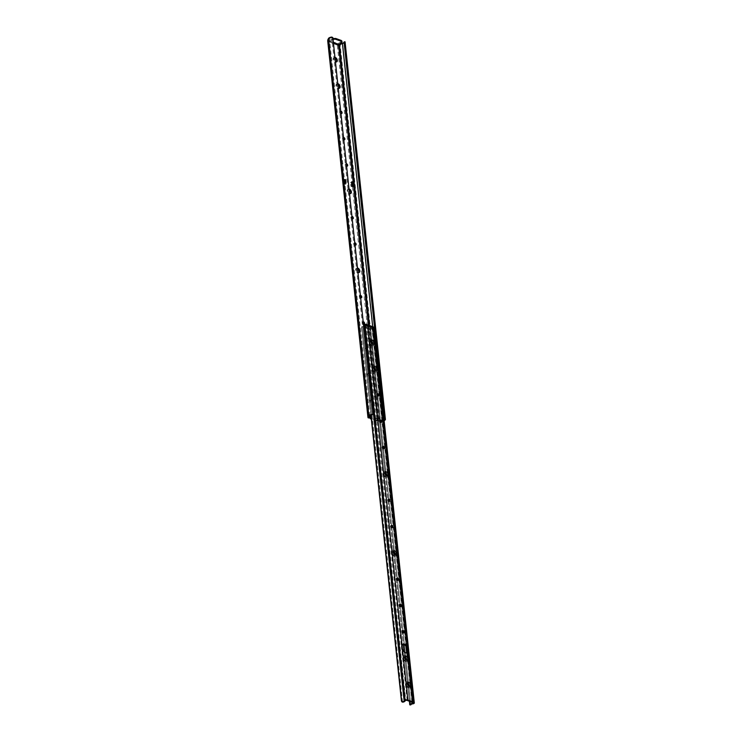 <?xml version="1.0" encoding="UTF-8"?>
<svg xmlns="http://www.w3.org/2000/svg" width="742" height="742" viewBox="0 0 742 742"><rect width="100%" height="100%" fill="white"/><g stroke="black" fill="none" stroke-linecap="round" stroke-linejoin="round"><path stroke-width="0.56" stroke-dasharray="3.71 2.78" d="M335.096 58.089A2.467 1.493 61.4 0 0 334.633 57.839A2.467 1.493 61.4 0 0 333.687 57.867A2.467 1.493 61.4 0 0 333.26 60.074A2.467 1.493 61.4 0 0 335.096 62.226A2.467 1.493 61.4 0 0 336.052 62.207A2.467 1.493 61.4 0 0 336.349 61.938M337.907 84.412A2.467 1.493 61.4 0 0 337.443 84.171A2.467 1.493 61.4 0 0 336.497 84.189A2.467 1.493 61.4 0 0 336.08 86.406A2.467 1.493 61.4 0 0 337.916 88.558A2.467 1.493 61.4 0 0 338.862 88.53A2.467 1.493 61.4 0 0 339.168 88.27M340.847 111.894A1.261 0.761 61.4 0 0 340.374 111.569A1.261 0.761 61.4 0 0 339.892 111.578A1.261 0.761 61.4 0 0 339.669 112.71A1.261 0.761 61.4 0 0 340.615 113.814A1.261 0.761 61.4 0 0 341.097 113.804A1.261 0.761 61.4 0 0 341.357 113.452M343.657 138.216A1.261 0.761 61.4 0 0 343.184 137.891A1.261 0.761 61.4 0 0 342.702 137.901A1.261 0.761 61.4 0 0 342.489 139.042A1.261 0.761 61.4 0 0 343.425 140.136A1.261 0.761 61.4 0 0 343.908 140.127A1.261 0.761 61.4 0 0 344.167 139.784M346.477 164.548A1.261 0.761 61.4 0 0 346.004 164.223A1.261 0.761 61.4 0 0 345.512 164.232A1.261 0.761 61.4 0 0 345.299 165.364A1.261 0.761 61.4 0 0 346.236 166.468A1.261 0.761 61.4 0 0 346.727 166.449A1.261 0.761 61.4 0 0 346.987 166.106M349.167 189.72A2.467 1.493 61.4 0 0 348.703 189.479A2.467 1.493 61.4 0 0 347.748 189.498A2.467 1.493 61.4 0 0 347.33 191.714A2.467 1.493 61.4 0 0 349.167 193.866A2.467 1.493 61.4 0 0 350.113 193.838A2.467 1.493 61.4 0 0 350.419 193.569M352.098 217.202A1.261 0.761 61.4 0 0 351.625 216.877A1.261 0.761 61.4 0 0 351.142 216.887A1.261 0.761 61.4 0 0 350.929 218.018A1.261 0.761 61.4 0 0 351.866 219.122A1.261 0.761 61.4 0 0 352.348 219.103A1.261 0.761 61.4 0 0 352.608 218.76M354.917 243.524A1.261 0.761 61.4 0 0 354.444 243.2A1.261 0.761 61.4 0 0 353.953 243.209A1.261 0.761 61.4 0 0 353.739 244.341A1.261 0.761 61.4 0 0 354.676 245.444A1.261 0.761 61.4 0 0 355.168 245.435A1.261 0.761 61.4 0 0 355.427 245.083M357.607 268.697A2.467 1.493 61.4 0 0 357.143 268.456A2.467 1.493 61.4 0 0 356.188 268.483A2.467 1.493 61.4 0 0 355.77 270.691A2.467 1.493 61.4 0 0 357.607 272.843A2.467 1.493 61.4 0 0 358.553 272.815A2.467 1.493 61.4 0 0 358.859 272.555M360.547 296.179A1.261 0.761 61.4 0 0 360.065 295.854A1.261 0.761 61.4 0 0 359.582 295.863A1.261 0.761 61.4 0 0 359.369 296.995A1.261 0.761 61.4 0 0 360.306 298.099A1.261 0.761 61.4 0 0 360.788 298.089A1.261 0.761 61.4 0 0 361.048 297.737M363.357 322.501A1.261 0.761 61.4 0 0 362.884 322.176A1.261 0.761 61.4 0 0 362.393 322.195A1.261 0.761 61.4 0 0 362.179 323.327A1.261 0.761 61.4 0 0 363.116 324.43A1.261 0.761 61.4 0 0 363.608 324.412A1.261 0.761 61.4 0 0 363.868 324.068M366.622 350.372A1.261 0.761 61.4 0 0 367.114 350.363A1.261 0.761 61.4 0 0 367.327 349.232A1.261 0.761 61.4 0 0 366.381 348.128A1.261 0.761 61.4 0 0 365.899 348.146A1.261 0.761 61.4 0 0 365.685 349.278A1.261 0.761 61.4 0 0 366.622 350.372M365.936 350.753A1.261 0.761 61.4 0 0 366.418 350.743A1.261 0.761 61.4 0 0 366.631 349.612A1.261 0.761 61.4 0 0 365.695 348.508A1.261 0.761 61.4 0 0 365.212 348.517A1.261 0.761 61.4 0 0 364.99 349.649A1.261 0.761 61.4 0 0 365.936 350.753M369.553 377.771A2.467 1.493 61.4 0 0 370.499 377.752A2.467 1.493 61.4 0 0 370.926 375.535A2.467 1.493 61.4 0 0 369.08 373.384A2.467 1.493 61.4 0 0 368.134 373.411A2.467 1.493 61.4 0 0 367.717 375.619A2.467 1.493 61.4 0 0 369.553 377.771M368.857 378.151A2.467 1.493 61.4 0 0 369.813 378.123A2.467 1.493 61.4 0 0 370.23 375.916A2.467 1.493 61.4 0 0 368.394 373.764A2.467 1.493 61.4 0 0 367.448 373.782A2.467 1.493 61.4 0 0 367.021 375.999A2.467 1.493 61.4 0 0 368.857 378.151M372.363 404.102A2.467 1.493 61.4 0 0 373.319 404.075A2.467 1.493 61.4 0 0 373.736 401.867A2.467 1.493 61.4 0 0 371.9 399.715A2.467 1.493 61.4 0 0 370.954 399.734A2.467 1.493 61.4 0 0 370.527 401.951A2.467 1.493 61.4 0 0 372.363 404.102M371.677 404.473A2.467 1.493 61.4 0 0 372.623 404.455A2.467 1.493 61.4 0 0 373.041 402.238A2.467 1.493 61.4 0 0 371.204 400.086A2.467 1.493 61.4 0 0 370.258 400.114A2.467 1.493 61.4 0 0 369.841 402.322A2.467 1.493 61.4 0 0 371.677 404.473M371 418.182L370.74 415.743L368.959 415.093L344.186 183.246L346.013 183.905L345.475 179.054L343.991 179.045L344.409 182.912L345.883 182.922L345.957 183.766M343.509 178.98L328.845 40.94L327.843 41.478L328.882 41.84L343.648 179.963L342.869 179.629L343.286 183.487L345.215 183.617L344.947 179.601L343.481 179.11L343.991 179.045L344.409 182.912L343.898 182.968L368.672 414.824L343.926 182.838M345.883 182.922L345.475 179.054M370.74 415.743L370.61 414.75L369.34 414.713L369.516 416.318M371.158 418.015L370.61 414.75M370.202 417.709L369.674 415.075L368.023 415.316L368.31 417.95M378.281 418.098L378.114 420.742L378.67 420.872L378.392 418.238L376.713 417.913L377.326 420.538L379.57 420.853L379.292 418.228L377.047 417.904M384.068 420.046A2.272 1.02 -6.1 0 1 382.742 420.603L379.542 420.974L378.921 417.765M379.199 420.399L379.542 420.946M353.554 186.307L353.034 182.374L353.007 186.233M354.379 182.847L351.467 182.18M338.027 45.039L337.879 43.63A1.382 0.835 61.4 0 0 338.176 44.483M333.112 39.53L329.633 41.988L329.485 40.578L333.019 38.649M343.769 179.379L329.04 41.487A1.382 0.835 61.4 0 0 329.16 41.441A1.382 0.835 61.4 0 0 329.485 40.578L337.879 43.63L337.499 44.872L338.538 45.559L339.103 45.141M345.54 179.898L342.869 179.629M376.713 417.913L376.992 420.538L371.26 418.46M368.514 325.182L378.494 418.553L377.233 418.729L352.459 186.873L353.34 187.142L353.498 186.622M335.022 57.384A2.467 1.493 61.4 0 0 334.373 57.486A2.467 1.493 61.4 0 0 333.9 59.499A2.467 1.493 61.4 0 0 335.486 61.707M337.833 83.716A2.467 1.493 61.4 0 0 337.183 83.818A2.467 1.493 61.4 0 0 336.71 85.831A2.467 1.493 61.4 0 0 338.296 88.038M340.773 111.142A1.261 0.761 61.4 0 0 340.578 111.198A1.261 0.761 61.4 0 0 340.309 112.135A1.261 0.761 61.4 0 0 340.995 113.257M343.583 137.474A1.261 0.761 61.4 0 0 343.388 137.53A1.261 0.761 61.4 0 0 343.119 138.457A1.261 0.761 61.4 0 0 343.806 139.589M346.393 163.796A1.261 0.761 61.4 0 0 346.208 163.852A1.261 0.761 61.4 0 0 345.939 164.789A1.261 0.761 61.4 0 0 346.625 165.911M349.092 189.025A2.467 1.493 61.4 0 0 348.443 189.127A2.467 1.493 61.4 0 0 347.961 191.139A2.467 1.493 61.4 0 0 349.556 193.347M352.023 216.451A1.261 0.761 61.4 0 0 351.829 216.506A1.261 0.761 61.4 0 0 351.569 217.443A1.261 0.761 61.4 0 0 352.246 218.565M354.834 242.782A1.261 0.761 61.4 0 0 354.648 242.838A1.261 0.761 61.4 0 0 354.379 243.766A1.261 0.761 61.4 0 0 355.066 244.897M357.533 268.001A2.467 1.493 61.4 0 0 356.883 268.103A2.467 1.493 61.4 0 0 356.401 270.116A2.467 1.493 61.4 0 0 357.996 272.323M360.464 295.437A1.261 0.761 61.4 0 0 360.269 295.492A1.261 0.761 61.4 0 0 360.009 296.42A1.261 0.761 61.4 0 0 360.686 297.551M363.274 321.759A1.261 0.761 61.4 0 0 363.088 321.815A1.261 0.761 61.4 0 0 362.819 322.742A1.261 0.761 61.4 0 0 363.506 323.874M352.682 186.335A1.577 0.714 -6.1 0 1 350.957 186.335L350.539 182.467A1.577 0.714 173.9 0 0 352.274 182.467A1.577 0.714 -6.1 0 0 352.32 182.458L352.589 182.374M353.034 182.374L352.942 183.283L352.042 183.014L337.285 44.891L328.882 41.84M350.539 182.467L352.042 183.014M328.78 41.172L327.955 41.719M342.878 179.629L328.159 41.84L329.485 40.578M344.826 179.731A1.577 0.714 173.9 0 0 344.798 179.759A1.577 0.714 173.9 0 0 344.678 180.074A1.577 0.714 173.9 0 0 345.151 180.51L345.559 184.368A1.577 0.714 -6.1 0 1 345.095 183.933A1.577 0.714 -6.1 0 1 345.215 183.617A1.577 0.714 -6.1 0 1 345.234 183.589M345.28 183.265L344.863 179.406M343.648 179.963L345.151 180.51M345.559 184.368L344.056 183.821L368.839 415.678L368.023 415.316M343.286 183.487L344.056 183.821M369.961 415.427A1.577 0.714 173.9 0 0 369.943 415.446A1.577 0.714 -6.1 0 0 369.822 415.77L370.026 417.7M370.351 417.765L370.008 415.093M369.099 417.106L368.82 414.472L369.34 414.713L368.7 414.685M368.839 415.678L370.286 416.206A1.577 0.714 -6.1 0 1 369.822 415.77M378.114 420.742L377.845 420.816A1.577 0.714 -6.1 0 1 376.064 420.835L371.334 419.109M378.559 420.733L378.188 419.007M380.405 421.539L382.993 421.011L342.665 43.657L340.086 44.316L380.405 421.539L378.466 421.642M384.133 420.658A3.265 1.465 -6.1 0 1 382.993 421.011M379.264 418.312L378.494 418.553M376.064 420.835L375.786 418.2A1.577 0.714 -6.1 0 0 377.511 418.2A1.577 0.714 173.9 0 0 377.567 418.182L377.836 418.108M375.786 418.2L377.233 418.729M378.123 418.998L353.294 186.548M350.957 186.335L352.459 186.873M332.954 38.027L331.702 37.564L329.42 38.528L328.845 40.94M342.665 43.657A3.265 1.465 173.9 0 0 345.076 41.96M332.731 38.176L373.096 413.628M344.065 42.275A2.272 1.02 173.9 0 0 344.093 42.062L384.412 419.36M337.879 43.63L341.524 41.654L341.617 42.526M341.524 41.654L341.32 40.485M353.248 186.205L352.942 183.283M332.796 38.371L372.938 413.962M406.291 660.111A2.272 1.373 -118.6 0 1 405.8 660.844A2.272 1.373 -118.6 0 1 404.928 660.872A2.272 1.373 -118.6 0 1 403.24 658.887A2.272 1.373 -118.6 0 1 403.62 656.856A2.272 1.373 -118.6 0 1 404.492 656.828A2.272 1.373 -118.6 0 1 404.511 656.837M407.312 683.159A2.272 1.373 -118.6 0 1 407.321 683.169A2.272 1.373 -118.6 0 0 406.44 683.178A2.272 1.373 -118.6 0 0 406.05 685.218A2.272 1.373 -118.6 0 0 407.738 687.194A2.272 1.373 -118.6 0 0 408.61 687.175A2.272 1.373 -118.6 0 0 409.111 686.433M372.53 344.186A2.272 1.373 -118.6 0 1 372.039 344.928A2.272 1.373 -118.6 0 1 371.167 344.947A2.272 1.373 -118.6 0 1 369.479 342.971A2.272 1.373 -118.6 0 1 369.859 340.93A2.272 1.373 -118.6 0 1 370.731 340.912A2.272 1.373 -118.6 0 1 370.75 340.921M373.551 367.234A2.272 1.373 -118.6 0 1 373.56 367.244A2.272 1.373 -118.6 0 0 372.679 367.262A2.272 1.373 -118.6 0 0 372.289 369.293A2.272 1.373 -118.6 0 0 373.977 371.278A2.272 1.373 -118.6 0 0 374.849 371.25A2.272 1.373 -118.6 0 0 375.35 370.518M384.801 472.543A2.272 1.373 -118.6 0 1 384.82 472.552A2.272 1.373 -118.6 0 0 383.929 472.571A2.272 1.373 -118.6 0 0 383.54 474.602A2.272 1.373 -118.6 0 0 385.237 476.587A2.272 1.373 -118.6 0 0 386.109 476.559A2.272 1.373 -118.6 0 0 386.601 475.826M393.241 551.529A2.272 1.373 -118.6 0 1 393.26 551.529A2.272 1.373 -118.6 0 0 392.37 551.547A2.272 1.373 -118.6 0 0 391.98 553.578A2.272 1.373 -118.6 0 0 393.677 555.563A2.272 1.373 -118.6 0 0 394.549 555.535A2.272 1.373 -118.6 0 0 395.041 554.803M402.173 647.905L401.487 648.285L401.376 646.273A4.155 2.514 61.4 0 1 402.331 644.65L403.017 644.269M402.414 631.006A1.261 0.761 61.4 0 0 401.988 631.034A1.261 0.761 61.4 0 0 401.765 632.165A1.261 0.761 61.4 0 0 402.711 633.269A1.261 0.761 61.4 0 0 403.194 633.26A1.261 0.761 61.4 0 0 403.453 632.907M399.604 604.684A1.261 0.761 61.4 0 0 399.168 604.711A1.261 0.761 61.4 0 0 398.955 605.843A1.261 0.761 61.4 0 0 399.901 606.947A1.261 0.761 61.4 0 0 400.383 606.928A1.261 0.761 61.4 0 0 400.643 606.585M396.794 578.352A1.261 0.761 61.4 0 0 396.358 578.38A1.261 0.761 61.4 0 0 396.145 579.511A1.261 0.761 61.4 0 0 397.081 580.615A1.261 0.761 61.4 0 0 397.564 580.606A1.261 0.761 61.4 0 0 397.823 580.253M391.164 525.698A1.261 0.761 61.4 0 0 390.728 525.726A1.261 0.761 61.4 0 0 390.515 526.857A1.261 0.761 61.4 0 0 391.451 527.961A1.261 0.761 61.4 0 0 391.943 527.952A1.261 0.761 61.4 0 0 392.203 527.608M388.344 499.375A1.261 0.761 61.4 0 0 387.918 499.403A1.261 0.761 61.4 0 0 387.704 500.535A1.261 0.761 61.4 0 0 388.641 501.638A1.261 0.761 61.4 0 0 389.123 501.629A1.261 0.761 61.4 0 0 389.383 501.277M377.094 394.067A1.261 0.761 61.4 0 0 376.667 394.095A1.261 0.761 61.4 0 0 376.444 395.226A1.261 0.761 61.4 0 0 377.39 396.33A1.261 0.761 61.4 0 0 377.873 396.321A1.261 0.761 61.4 0 0 378.132 395.968M379.904 420.389A1.261 0.761 61.4 0 0 379.477 420.426A1.261 0.761 61.4 0 0 379.264 421.558A1.261 0.761 61.4 0 0 380.201 422.652A1.261 0.761 61.4 0 0 380.683 422.643A1.261 0.761 61.4 0 0 380.943 422.3M382.724 446.721A1.261 0.761 61.4 0 0 382.288 446.749A1.261 0.761 61.4 0 0 382.074 447.88A1.261 0.761 61.4 0 0 383.011 448.984A1.261 0.761 61.4 0 0 383.503 448.975A1.261 0.761 61.4 0 0 383.762 448.622M406.56 647.172L372.438 327.834L373.161 327.5L373.254 328.381L373.764 327.537L372.966 327.046L369.071 328.585A11.501 5.175 173.9 0 0 364.053 326.768L364.146 327.639L363.812 326.313L366.594 324.801M370.035 328.632L370.128 329.513L369.293 329.531L369.071 328.585M371.195 345.215A2.569 1.549 -118.6 0 1 369.284 342.971A2.569 1.549 -118.6 0 1 369.72 340.671A2.569 1.549 -118.6 0 1 370.703 340.652A2.569 1.549 -118.6 0 1 372.614 342.887A2.569 1.549 -118.6 0 1 372.178 345.188A2.569 1.549 -118.6 0 1 371.195 345.215M385.265 476.846A2.569 1.549 -118.6 0 1 383.354 474.611A2.569 1.549 -118.6 0 1 383.79 472.311A2.569 1.549 -118.6 0 1 384.773 472.283A2.569 1.549 -118.6 0 1 386.684 474.518A2.569 1.549 -118.6 0 1 386.248 476.818A2.569 1.549 -118.6 0 1 385.265 476.846M393.705 555.823A2.569 1.549 -118.6 0 1 391.795 553.588A2.569 1.549 -118.6 0 1 392.23 551.287A2.569 1.549 -118.6 0 1 393.214 551.26A2.569 1.549 -118.6 0 1 395.124 553.504A2.569 1.549 -118.6 0 1 394.688 555.804A2.569 1.549 -118.6 0 1 393.705 555.823M374.005 371.538A2.569 1.549 -118.6 0 1 372.094 369.303A2.569 1.549 -118.6 0 1 372.53 367.002A2.569 1.549 -118.6 0 1 373.523 366.975A2.569 1.549 -118.6 0 1 375.433 369.21A2.569 1.549 -118.6 0 1 374.998 371.51A2.569 1.549 -118.6 0 1 374.005 371.538M404.956 661.131A2.569 1.549 -118.6 0 1 403.045 658.896A2.569 1.549 -118.6 0 1 403.481 656.596A2.569 1.549 -118.6 0 1 404.464 656.568A2.569 1.549 -118.6 0 1 406.375 658.803A2.569 1.549 -118.6 0 1 405.939 661.103A2.569 1.549 -118.6 0 1 404.956 661.131M407.766 687.463A2.569 1.549 -118.6 0 1 405.855 685.218A2.569 1.549 -118.6 0 1 406.301 682.918A2.569 1.549 -118.6 0 1 407.284 682.9A2.569 1.549 -118.6 0 1 409.194 685.135A2.569 1.549 -118.6 0 1 408.759 687.435A2.569 1.549 -118.6 0 1 407.766 687.463M414.129 703.342L373.987 327.741A1.577 0.714 -6.1 0 1 372.781 328.224A4.109 1.855 173.9 0 0 372.196 328.326A2.078 0.937 173.9 0 0 370.703 329.198L410.818 704.817L370.666 330.524L369.72 330.079L370.879 340.977M407.043 648.332L372.846 328.316L367.179 326.257A1.632 0.733 173.9 0 0 366.817 326.165L365.723 325.645L365.63 324.764L365.036 325.144L405.178 700.745M366.539 324.273L365.63 324.764M373.161 327.5L373.671 327.222M401.487 648.285L401.7 649.315A4.155 2.514 61.4 0 0 406.412 652.988A4.155 2.514 61.4 0 0 406.737 652.756M413.266 702.813L373.254 328.381L373.959 327.992M373.059 327.927L373.115 328.456A1.632 0.733 173.9 0 0 372.846 328.316L366.706 325.951L401.376 646.273M366.631 325.144L365.723 325.645L405.763 700.365M364.146 327.639A11.501 5.175 -6.1 0 1 369.164 329.467M370.128 329.513L370.11 328.604M370.202 329.485L373.115 328.456L372.373 328.01M366.706 325.951L363.905 327.194M371.093 415.066L361.642 326.573L362.393 326.174A2.078 0.937 173.9 0 0 363.701 325.682M372.438 327.834A2.597 1.169 173.9 0 0 371.937 327.918A3.061 1.382 173.9 0 0 369.739 329.17L369.72 330.079M409.751 704.677L369.868 330.505M401.459 701.042L361.642 326.573M402.544 702.192L362.643 326.591A3.061 1.382 173.9 0 0 364.962 325.386A2.597 1.169 173.9 0 0 365.036 325.144M412.459 702.368L407.108 652.255M369.739 329.17L370.703 329.198L370.666 330.524M362.411 326.647L361.799 327.203M370.907 415.121L361.512 327.203M371.065 342.721L373.699 367.299M373.885 369.052L384.95 472.608M385.135 474.361L393.39 551.584M393.575 553.337L403.314 644.464M404.093 651.726L404.64 656.893M404.826 658.646L407.46 683.224M407.646 684.968L409.38 701.255M401.663 701.385L361.716 327.547M344.947 183.246L344.538 179.379M369.952 417.709L369.674 415.075M353.201 181.948L353.303 182.847M329.633 41.988L333.529 43.398M346.013 183.905L345.605 180.046M329.986 41.237L333.427 42.479M370.963 418.228L370.685 415.594M369.488 325.534L379.431 418.59M352.32 182.458L352.738 186.316M380.173 421.131L379.895 418.497M372.707 326.703L382.742 420.603M369.748 415.882L329.42 38.528M370.286 416.206L370.564 418.831M377.567 418.182L377.845 420.816M377.465 417.783L377.743 420.417M354.407 186.539L353.999 182.68M342.155 43.305L340.801 44.047M341.645 41.543L341.737 42.415M329.16 39.252L327.76 40.012M327.992 39.391L329.355 38.649M372.132 414.899L331.804 37.554M343.296 183.497L368.069 415.344M344.807 182.847L344.39 178.989M338.204 45.494L352.932 183.283M369.674 416.012L369.535 414.676M345.058 41.877L344.093 42.062L384.421 419.416M331.915 37.1L331.702 37.564M394.447 555.971C391.897 556.008 391.08 548.394 393.854 550.36C396.404 550.323 397.22 557.938 394.447 555.971M393.974 555.675A2.569 1.549 -118.6 0 1 392.064 553.439A2.569 1.549 -118.6 0 1 392.509 551.139A2.569 1.549 -118.6 0 1 393.492 551.111A2.569 1.549 -118.6 0 1 395.403 553.346A2.569 1.549 -118.6 0 1 394.967 555.647A2.569 1.549 -118.6 0 1 393.974 555.675M386.007 476.995C383.456 477.023 382.64 469.417 385.404 471.383C387.964 471.346 388.771 478.961 386.007 476.995M385.534 476.698A2.569 1.549 -118.6 0 1 383.623 474.453A2.569 1.549 -118.6 0 1 384.068 472.153A2.569 1.549 -118.6 0 1 385.052 472.135A2.569 1.549 -118.6 0 1 386.962 474.37A2.569 1.549 -118.6 0 1 386.526 476.67A2.569 1.549 -118.6 0 1 385.534 476.698M374.756 371.686C372.206 371.723 371.39 364.109 374.153 366.075C376.704 366.038 377.52 373.653 374.756 371.686M374.283 371.39A2.569 1.549 -118.6 0 1 372.373 369.145A2.569 1.549 -118.6 0 1 372.809 366.854A2.569 1.549 -118.6 0 1 373.792 366.826A2.569 1.549 -118.6 0 1 375.702 369.062A2.569 1.549 -118.6 0 1 375.267 371.362A2.569 1.549 -118.6 0 1 374.283 371.39M371.937 345.364C369.386 345.392 368.57 337.777 371.343 339.743C373.894 339.715 374.71 347.33 371.937 345.364M371.473 345.058A2.569 1.549 -118.6 0 1 369.562 342.823A2.569 1.549 -118.6 0 1 369.998 340.522A2.569 1.549 -118.6 0 1 370.981 340.495A2.569 1.549 -118.6 0 1 372.892 342.739A2.569 1.549 -118.6 0 1 372.456 345.039A2.569 1.549 -118.6 0 1 371.473 345.058M408.517 687.611C405.967 687.639 405.151 680.024 407.915 681.991C410.474 681.963 411.281 689.578 408.517 687.611M408.044 687.305A2.569 1.549 -118.6 0 1 406.134 685.07A2.569 1.549 -118.6 0 1 406.57 682.77A2.569 1.549 -118.6 0 1 407.562 682.742A2.569 1.549 -118.6 0 1 409.473 684.987A2.569 1.549 -118.6 0 1 409.027 687.287A2.569 1.549 -118.6 0 1 408.044 687.305M405.707 661.28C403.147 661.317 402.34 653.702 405.104 655.668C407.655 655.631 408.471 663.246 405.707 661.28M405.234 660.983A2.569 1.549 -118.6 0 1 403.323 658.738A2.569 1.549 -118.6 0 1 403.759 656.447A2.569 1.549 -118.6 0 1 404.742 656.42A2.569 1.549 -118.6 0 1 406.653 658.655A2.569 1.549 -118.6 0 1 406.217 660.955A2.569 1.549 -118.6 0 1 405.234 660.983M401.366 647.228L402.062 646.848M373.124 326.86A0.992 0.649 -70 0 0 372.688 326.907L367.03 324.848A0.992 0.649 110 0 1 367.244 324.773M412.923 703.815L372.781 328.224M407.367 651.365L412.83 702.507M407.163 700.448L401.7 649.315M372.196 328.326L412.329 703.917M363.765 326.35L363.858 327.231M411.931 702.173L406.653 652.774M405.948 646.217L371.937 327.918M369.711 329.3L370.963 341.014M371.158 342.897L373.773 367.336M373.977 369.228L385.024 472.645M385.228 474.528L393.464 551.631M393.668 553.513L403.388 644.473M404.177 651.81L404.724 656.93M404.919 658.822L407.534 683.261M407.738 685.144L409.463 701.283M409.825 704.343L410.614 704.362M364.962 325.386L405.104 700.977M336.052 62.207L336.738 61.827M338.862 88.53L339.548 88.159M341.097 113.804L341.793 113.424M343.908 140.127L344.603 139.746M346.727 166.449L347.414 166.078M350.113 193.838L350.808 193.458M352.348 219.103L353.044 218.732M355.168 245.435L355.854 245.055M358.553 272.815L359.249 272.444M360.788 298.089L361.484 297.709M363.608 324.412L364.294 324.041M366.418 350.743L367.114 350.363M369.813 378.123L370.499 377.752M372.623 404.455L373.319 404.075M345.855 179.416L346.264 183.274M370.991 415.103L371.269 417.737M379.292 418.126L379.579 420.751M328.483 41.812L329.16 41.441M328.762 41.329L343.481 179.11M345.512 179.963L345.93 183.831M370.657 415.659L370.935 418.293M333.687 57.867L334.373 57.486M336.497 84.189L337.183 83.818M339.892 111.578L340.578 111.198M342.702 137.901L343.388 137.53M345.512 164.232L346.208 163.852M347.748 189.498L348.443 189.127M351.142 216.887L351.829 216.506M353.953 243.209L354.648 242.838M356.188 268.483L356.883 268.103M359.582 295.863L360.269 295.492M362.393 322.195L363.088 321.815M365.212 348.517L365.899 348.146M367.448 373.782L368.134 373.411M370.258 400.114L370.954 399.734M338.704 45.522L339.641 45.002M344.678 180.074L345.095 183.933M353.99 182.708L354.407 186.576M379.264 418.34L379.542 420.974M343.546 178.915L343.954 182.773M368.802 414.537L369.08 417.171M344.984 179.508L345.392 183.376M370.119 415.205L370.406 417.839M378.392 418.21L378.68 420.844M353.155 182.476L353.563 186.344M394.688 555.804L394.234 555.647C393.056 555.934 391.34 551.621 392.509 551.139L392.23 551.287M386.248 476.818L385.794 476.661C384.616 476.958 382.9 472.645 384.068 472.153L383.79 472.311M374.998 371.51L374.543 371.362C373.365 371.649 371.64 367.336 372.809 366.854L372.53 367.002M372.178 345.188L371.733 345.03C370.546 345.318 368.83 341.014 369.998 340.522L369.72 340.671M408.759 687.435L408.304 687.278C407.126 687.565 405.41 683.261 406.57 682.77L406.301 682.918M405.939 661.103L405.494 660.955C404.307 661.243 402.591 656.93 403.759 656.447L403.481 656.596M407.182 660.092L405.8 660.844M409.992 686.424L408.61 687.175M373.421 344.177L372.039 344.928M376.231 370.499L374.849 371.25M387.491 475.808L386.109 476.559M395.931 554.784L394.549 555.535M403.194 633.26L403.889 632.88M400.383 606.928L401.07 606.557M397.564 580.606L398.259 580.225M391.943 527.952L392.629 527.571M389.123 501.629L389.819 501.249M377.873 396.321L378.568 395.94M380.683 422.643L381.379 422.272M383.503 448.975L384.189 448.595M401.988 631.034L402.674 630.663M399.168 604.711L399.864 604.331M396.358 578.38L397.044 578.009M390.728 525.726L391.424 525.355M387.918 499.403L388.604 499.023M376.667 394.095L377.353 393.724M379.477 420.426L380.164 420.046M382.288 446.749L382.983 446.369M413.313 702.952L373.3 328.567L374.135 328.112M406.412 652.988L407.108 652.617M366.548 325.821L372.976 328.168M363.775 327.407L363.673 326.536M370.685 329.504L410.799 704.9M393.752 550.796L392.37 551.547M385.311 471.81L383.929 472.571M374.061 366.511L372.679 367.262M371.241 340.179L369.859 340.93M407.822 682.427L406.44 683.178M405.011 656.104L403.62 656.856"/><path stroke-width="1.11" d="M335.486 61.707A2.467 1.493 61.4 0 0 335.792 61.855A2.467 1.493 61.4 0 0 336.738 61.827A2.467 1.493 61.4 0 0 337.156 59.62A2.467 1.493 61.4 0 0 335.319 57.468A2.467 1.493 61.4 0 0 335.022 57.384M336.349 61.938A2.467 1.493 61.4 0 0 335.096 58.089M338.296 88.038A2.467 1.493 61.4 0 0 338.602 88.177A2.467 1.493 61.4 0 0 339.548 88.159A2.467 1.493 61.4 0 0 339.975 85.942A2.467 1.493 61.4 0 0 338.139 83.79A2.467 1.493 61.4 0 0 337.833 83.716M339.168 88.27A2.467 1.493 61.4 0 0 337.907 84.412M340.995 113.257A1.261 0.761 61.4 0 0 341.301 113.433A1.261 0.761 61.4 0 0 341.793 113.424A1.261 0.761 61.4 0 0 342.006 112.292A1.261 0.761 61.4 0 0 341.06 111.189A1.261 0.761 61.4 0 0 340.773 111.142M341.357 113.452A1.261 0.761 61.4 0 0 340.847 111.894M343.806 139.589A1.261 0.761 61.4 0 0 344.121 139.765A1.261 0.761 61.4 0 0 344.603 139.746A1.261 0.761 61.4 0 0 344.817 138.615A1.261 0.761 61.4 0 0 343.88 137.52A1.261 0.761 61.4 0 0 343.583 137.474M344.167 139.784A1.261 0.761 61.4 0 0 343.657 138.216M346.625 165.911A1.261 0.761 61.4 0 0 346.931 166.087A1.261 0.761 61.4 0 0 347.414 166.078A1.261 0.761 61.4 0 0 347.627 164.947A1.261 0.761 61.4 0 0 346.69 163.843A1.261 0.761 61.4 0 0 346.393 163.796M346.987 166.106A1.261 0.761 61.4 0 0 346.477 164.548M349.556 193.347A2.467 1.493 61.4 0 0 349.862 193.486A2.467 1.493 61.4 0 0 350.808 193.458A2.467 1.493 61.4 0 0 351.226 191.25A2.467 1.493 61.4 0 0 349.389 189.099A2.467 1.493 61.4 0 0 349.092 189.025M350.419 193.569A2.467 1.493 61.4 0 0 349.167 189.72M352.246 218.565A1.261 0.761 61.4 0 0 352.561 218.742A1.261 0.761 61.4 0 0 353.044 218.732A1.261 0.761 61.4 0 0 353.257 217.601A1.261 0.761 61.4 0 0 352.32 216.497A1.261 0.761 61.4 0 0 352.023 216.451M352.608 218.76A1.261 0.761 61.4 0 0 352.098 217.202M355.066 244.897A1.261 0.761 61.4 0 0 355.372 245.073A1.261 0.761 61.4 0 0 355.854 245.055A1.261 0.761 61.4 0 0 356.067 243.923A1.261 0.761 61.4 0 0 355.13 242.82A1.261 0.761 61.4 0 0 354.834 242.782M355.427 245.083A1.261 0.761 61.4 0 0 354.917 243.524M357.996 272.323A2.467 1.493 61.4 0 0 358.303 272.462A2.467 1.493 61.4 0 0 359.249 272.444A2.467 1.493 61.4 0 0 359.666 270.227A2.467 1.493 61.4 0 0 357.829 268.075A2.467 1.493 61.4 0 0 357.533 268.001M358.859 272.555A2.467 1.493 61.4 0 0 357.607 268.697M360.686 297.551A1.261 0.761 61.4 0 0 361.002 297.718A1.261 0.761 61.4 0 0 361.484 297.709A1.261 0.761 61.4 0 0 361.697 296.577A1.261 0.761 61.4 0 0 360.76 295.474A1.261 0.761 61.4 0 0 360.464 295.437M361.048 297.737A1.261 0.761 61.4 0 0 360.547 296.179M363.506 323.874A1.261 0.761 61.4 0 0 363.812 324.05A1.261 0.761 61.4 0 0 364.294 324.041A1.261 0.761 61.4 0 0 364.517 322.909A1.261 0.761 61.4 0 0 363.571 321.805A1.261 0.761 61.4 0 0 363.274 321.759M363.868 324.068A1.261 0.761 61.4 0 0 363.357 322.501M354.435 186.159L353.674 182.04A1.289 0.575 173.9 0 0 352.227 182.05L352.635 185.908A1.289 0.575 -6.1 0 1 354.092 185.899L354.463 186.353L354.092 185.899M370.879 415.381L370.61 414.75M369.516 416.318L369.618 417.338L370.889 417.384L371 418.182M370.889 417.384L371.158 418.015M332.852 37.647L373.068 413.943L332.852 37.647L331.915 37.1A3.265 1.465 173.9 0 0 328.465 38.501L368.793 415.854L368.134 417.087L368.31 417.95L370.202 417.709M352.227 182.05L351.467 182.18L351.884 186.038L352.682 186.335A1.577 0.714 -6.1 0 0 352.738 186.316L353.554 186.307M338.176 44.483A1.382 0.835 61.4 0 0 338.565 44.947L339.511 45.067L342.414 43.249A2.272 1.02 173.9 0 0 344.065 42.275L344.9 42.025L385.386 419.221A3.265 1.465 -6.1 0 1 385.404 419.313A3.265 1.465 -6.1 0 1 384.133 420.658M352.682 186.335L353.711 186.706L368.514 325.182M354.463 186.353L354.797 186.715L353.711 186.706M352.635 185.908L351.884 186.038M354.101 182.82L354.797 186.715M333.112 39.53L333.436 39.4A1.976 0.89 -6.1 0 1 335.811 39.335L341.413 41.367A1.976 0.89 -6.1 0 1 341.997 41.914A1.976 0.89 -6.1 0 1 341.737 42.415L338.027 45.039L333.529 43.398M371.334 419.109L370.564 418.831A1.577 0.714 -6.1 0 1 370.1 418.405A1.577 0.714 -6.1 0 1 370.239 418.052M385.107 418.321L384.273 418.08L384.421 419.406A2.272 1.02 -6.1 0 1 384.421 419.416A2.272 1.02 -6.1 0 1 384.068 420.046M369.618 417.338L369.099 417.106L369.618 417.338M368.793 415.854A3.265 1.465 -6.1 0 1 372.243 414.453L369.748 415.882L369.099 417.106M368.31 417.95L327.825 39.855L328.465 38.501M338.788 45.457L342.155 43.305M354.24 182.847L339.465 45.086M385.404 419.313L345.076 41.96A3.265 1.465 173.9 0 0 345.058 41.877L345.058 41.877M373.068 413.943L372.243 414.453L373.068 413.943M372.03 414.908L372.92 414.203L372.132 414.899M340.801 44.047L340.086 44.316L340.801 44.047M333.019 38.649L333.214 39.474M341.645 41.543L341.32 40.485L335.718 38.454L333.343 38.519L333.436 39.4M327.76 40.012L327.843 41.478L327.825 39.855M384.987 417.95L344.844 42.35M344.075 42.294L384.254 418.33M384.273 418.08L344.14 42.489M404.511 656.837A2.272 1.373 -118.6 0 1 406.291 660.111A2.272 1.373 -118.6 0 1 404.622 658.135A2.272 1.373 -118.6 0 1 405.011 656.104A2.272 1.373 -118.6 0 1 405.883 656.076A2.272 1.373 -118.6 0 1 407.571 658.061A2.272 1.373 -118.6 0 1 407.182 660.092A2.272 1.373 -118.6 0 1 406.31 660.111M407.321 683.169A2.272 1.373 -118.6 0 1 409.111 686.433A2.272 1.373 -118.6 0 1 407.432 684.458A2.272 1.373 -118.6 0 1 407.822 682.427A2.272 1.373 -118.6 0 1 408.694 682.408A2.272 1.373 -118.6 0 1 410.382 684.384A2.272 1.373 -118.6 0 1 409.992 686.424A2.272 1.373 -118.6 0 1 409.12 686.443M370.75 340.921A2.272 1.373 -118.6 0 1 372.53 344.186A2.272 1.373 -118.6 0 1 370.861 342.21A2.272 1.373 -118.6 0 1 371.241 340.179A2.272 1.373 -118.6 0 1 372.113 340.161A2.272 1.373 -118.6 0 1 373.81 342.136A2.272 1.373 -118.6 0 1 373.421 344.177A2.272 1.373 -118.6 0 1 372.549 344.195M373.56 367.244A2.272 1.373 -118.6 0 1 375.35 370.518A2.272 1.373 -118.6 0 1 373.671 368.542A2.272 1.373 -118.6 0 1 374.061 366.511A2.272 1.373 -118.6 0 1 374.933 366.483A2.272 1.373 -118.6 0 1 376.621 368.468A2.272 1.373 -118.6 0 1 376.231 370.499A2.272 1.373 -118.6 0 1 375.359 370.518M384.82 472.552A2.272 1.373 -118.6 0 1 386.601 475.826M386.183 471.791A2.272 1.373 -118.6 0 1 387.871 473.776A2.272 1.373 -118.6 0 1 387.491 475.808A2.272 1.373 -118.6 0 1 386.619 475.826A2.272 1.373 -118.6 0 1 384.922 473.85A2.272 1.373 -118.6 0 1 385.311 471.81A2.272 1.373 -118.6 0 1 386.183 471.791M393.26 551.529A2.272 1.373 -118.6 0 1 395.041 554.803M394.623 550.768A2.272 1.373 -118.6 0 1 396.311 552.753A2.272 1.373 -118.6 0 1 395.931 554.784A2.272 1.373 -118.6 0 1 395.059 554.812A2.272 1.373 -118.6 0 1 393.362 552.827A2.272 1.373 -118.6 0 1 393.752 550.796A2.272 1.373 -118.6 0 1 394.623 550.768M363.701 325.682A2.078 0.937 173.9 0 0 364.007 325.348A4.109 1.855 173.9 0 0 364.118 325.07A1.577 0.714 -6.1 0 1 364.925 324.449L405.067 700.049A2.625 1.178 -6.1 0 1 407.859 700.068L367.809 325.348L373.476 327.407L407.729 647.952A4.155 2.514 61.4 0 0 404.613 644.232A4.155 2.514 61.4 0 0 403.017 644.269A4.155 2.514 61.4 0 0 402.071 645.892M406.737 652.756A4.155 2.514 61.4 0 0 407.367 651.365L407.043 648.332A4.155 2.514 61.4 0 0 403.917 644.612A4.155 2.514 61.4 0 0 402.702 644.51M403.398 632.898A1.261 0.761 61.4 0 0 403.889 632.88A1.261 0.761 61.4 0 0 404.102 631.748A1.261 0.761 61.4 0 0 403.156 630.644A1.261 0.761 61.4 0 0 402.674 630.663A1.261 0.761 61.4 0 0 402.461 631.794A1.261 0.761 61.4 0 0 403.398 632.898M403.453 632.907A1.261 0.761 61.4 0 0 402.47 631.025A1.261 0.761 61.4 0 0 402.414 631.006M400.587 606.566A1.261 0.761 61.4 0 0 401.07 606.557A1.261 0.761 61.4 0 0 401.292 605.426A1.261 0.761 61.4 0 0 400.346 604.322A1.261 0.761 61.4 0 0 399.864 604.331A1.261 0.761 61.4 0 0 399.65 605.463A1.261 0.761 61.4 0 0 400.587 606.566M400.643 606.585A1.261 0.761 61.4 0 0 399.66 604.693A1.261 0.761 61.4 0 0 399.604 604.684M397.777 580.244A1.261 0.761 61.4 0 0 398.259 580.225A1.261 0.761 61.4 0 0 398.473 579.094A1.261 0.761 61.4 0 0 397.536 577.99A1.261 0.761 61.4 0 0 397.044 578.009A1.261 0.761 61.4 0 0 396.831 579.14A1.261 0.761 61.4 0 0 397.777 580.244M397.823 580.253A1.261 0.761 61.4 0 0 396.84 578.37A1.261 0.761 61.4 0 0 396.794 578.352M392.147 527.59A1.261 0.761 61.4 0 0 392.629 527.571A1.261 0.761 61.4 0 0 392.852 526.44A1.261 0.761 61.4 0 0 391.906 525.336A1.261 0.761 61.4 0 0 391.424 525.355A1.261 0.761 61.4 0 0 391.21 526.486A1.261 0.761 61.4 0 0 392.147 527.59M392.203 527.608A1.261 0.761 61.4 0 0 391.219 525.716A1.261 0.761 61.4 0 0 391.164 525.698M389.337 501.258A1.261 0.761 61.4 0 0 389.819 501.249A1.261 0.761 61.4 0 0 390.032 500.117A1.261 0.761 61.4 0 0 389.096 499.014A1.261 0.761 61.4 0 0 388.604 499.023A1.261 0.761 61.4 0 0 388.391 500.154A1.261 0.761 61.4 0 0 389.337 501.258M389.383 501.277A1.261 0.761 61.4 0 0 388.4 499.394A1.261 0.761 61.4 0 0 388.344 499.375M378.077 395.95A1.261 0.761 61.4 0 0 378.568 395.94A1.261 0.761 61.4 0 0 378.782 394.809A1.261 0.761 61.4 0 0 377.836 393.705A1.261 0.761 61.4 0 0 377.353 393.724A1.261 0.761 61.4 0 0 377.14 394.855A1.261 0.761 61.4 0 0 378.077 395.95M378.132 395.968A1.261 0.761 61.4 0 0 377.149 394.085A1.261 0.761 61.4 0 0 377.094 394.067M380.896 422.281A1.261 0.761 61.4 0 0 381.379 422.272A1.261 0.761 61.4 0 0 381.592 421.131A1.261 0.761 61.4 0 0 380.655 420.037A1.261 0.761 61.4 0 0 380.164 420.046A1.261 0.761 61.4 0 0 379.95 421.178A1.261 0.761 61.4 0 0 380.896 422.281M380.943 422.3A1.261 0.761 61.4 0 0 379.96 420.408A1.261 0.761 61.4 0 0 379.904 420.389M383.707 448.604A1.261 0.761 61.4 0 0 384.189 448.595A1.261 0.761 61.4 0 0 384.402 447.463A1.261 0.761 61.4 0 0 383.466 446.359A1.261 0.761 61.4 0 0 382.983 446.369A1.261 0.761 61.4 0 0 382.77 447.5A1.261 0.761 61.4 0 0 383.707 448.604M383.762 448.622A1.261 0.761 61.4 0 0 382.779 446.74A1.261 0.761 61.4 0 0 382.724 446.721M366.594 324.801L367.466 325.246L366.631 325.144L366.539 324.273A2.625 1.178 -6.1 0 0 364.925 324.449M366.669 324.755L367.466 325.246L366.631 325.144M407.729 647.952L413.526 702.127A2.625 1.178 -6.1 0 1 414.296 702.85A2.625 1.178 -6.1 0 1 414.129 703.342A1.577 0.714 -6.1 0 1 412.923 703.815A4.109 1.855 173.9 0 0 412.329 703.917A2.078 0.937 -6.1 0 0 410.836 704.789L409.881 704.761A3.061 1.382 -6.1 0 1 412.079 703.509A2.597 1.169 -6.1 0 1 412.571 703.425L412.459 702.368M373.671 327.222L374.07 327.009A2.625 1.178 -6.1 0 1 374.153 327.25A2.625 1.178 -6.1 0 1 374.126 327.51M374.07 327.009L374.163 327.881L372.966 327.046M373.959 327.992L373.764 327.537A2.625 1.178 173.9 0 0 373.476 327.407A0.992 0.649 -70 0 0 373.124 326.86L367.457 324.801A0.992 0.649 110 0 1 367.809 325.348A2.625 1.178 173.9 0 0 367.466 325.246L366.965 325.525M364.118 325.07L404.251 700.671A1.577 0.714 -6.1 0 1 405.067 700.049M402.396 648.935A4.155 2.514 61.4 0 0 407.108 652.617A4.155 2.514 61.4 0 0 408.054 650.994M413.526 702.127L407.859 700.068M404.251 700.671A4.109 1.855 -6.1 0 1 404.149 700.949L364.007 325.348M412.571 703.425L413.294 703.101A1.632 0.733 173.9 0 0 413.313 702.952A1.632 0.733 173.9 0 0 412.83 702.507L407.163 700.448A1.632 0.733 173.9 0 0 405.763 700.365L405.178 700.745A2.597 1.169 -6.1 0 1 405.104 700.977A3.061 1.382 -6.1 0 1 402.785 702.182L402.535 701.774A2.078 0.937 173.9 0 0 404.149 700.949M402.535 701.774L401.71 701.515L371.093 415.066M409.463 701.283L409.881 704.761M402.785 702.182L401.839 701.802M401.459 701.042L370.907 415.121M407.108 652.255L406.56 647.172M370.879 340.977L371.065 342.721M373.699 367.299L373.885 369.052M384.95 472.608L385.135 474.361M393.39 551.584L393.575 553.337M403.314 644.464L404.093 651.726M404.64 656.893L404.826 658.646M407.46 683.224L407.646 684.968M409.38 701.255L409.751 704.677M338.565 44.947L353.201 181.948M351.801 182.18L352.218 186.038M333.427 42.479L338.389 44.288M384.421 419.406L385.386 419.221M354.657 186.743L369.488 325.534M342.414 43.249L372.707 326.703M341.32 40.485L341.413 41.367M335.718 38.454L335.811 39.335M369.813 417.31L369.674 416.012M407.942 648.99L407.247 649.361M408.054 650.038L407.367 650.419M412.079 703.509L411.931 702.173M406.653 652.774L405.948 646.217M370.963 341.014L371.158 342.897M373.773 367.336L373.977 369.228M385.024 472.645L385.228 474.528M393.464 551.631L393.668 553.513M403.388 644.473L404.177 651.81M404.724 656.93L404.919 658.822M407.534 683.261L407.738 685.144M354.055 182.393L354.463 186.251M370.026 417.7L370.1 418.405M340.179 44.27L341.533 43.528M341.997 41.914L341.904 41.033M327.704 40.829L367.958 417.514M344.993 41.775L344.056 41.96M374.153 327.25L414.296 702.85M410.799 704.9L409.816 704.872"/></g></svg>
